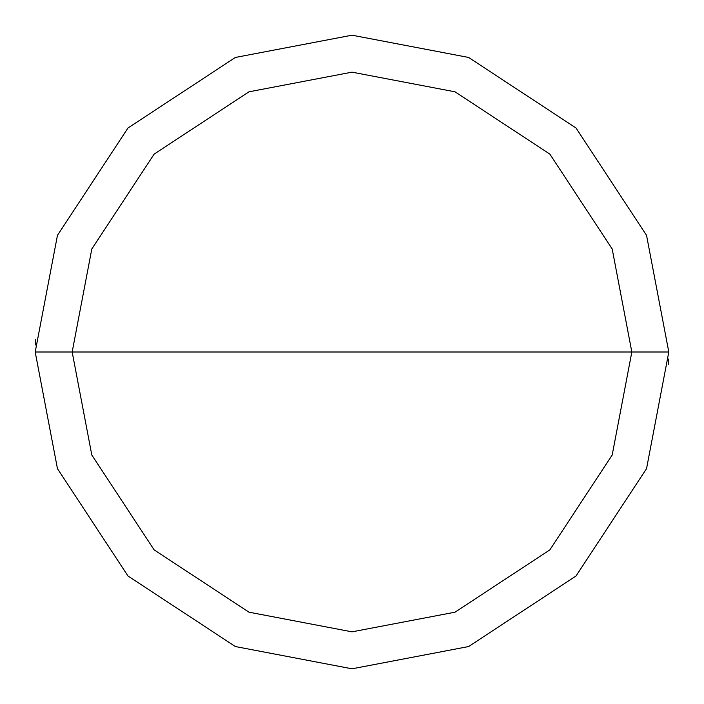 <?xml version="1.0" encoding="UTF-8"?>
<svg xmlns="http://www.w3.org/2000/svg" width="704" height="704" viewBox="0 0 704 704"><rect width="100%" height="100%" fill="white"/><g stroke="black" fill="none" stroke-linecap="round" stroke-linejoin="round"><path stroke-width="1.06" d="M631.84 352L612.19 455.004L549.877 549.877L455.004 612.19L352 631.84L248.996 612.19L154.123 549.877L91.81 455.004L72.16 352L631.84 352L612.19 248.996L549.877 154.123L455.004 91.81L352 72.16L248.996 91.81L154.123 154.123L91.81 248.996L72.16 352L35.2 352L57.446 235.391L127.987 127.987L235.391 57.446L352 35.2L468.609 57.446L576.013 127.987L646.554 235.391L668.8 352L646.554 235.391L576.013 127.987L468.609 57.446L352 35.2L235.391 57.446L127.987 127.987L57.446 235.391L35.2 352L57.446 468.609L127.987 576.013L235.391 646.554L352 668.8L468.609 646.554L576.013 576.013L646.554 468.609L668.8 352L72.16 352L91.81 248.996L154.123 154.123L248.996 91.81L352 72.16L455.004 91.81L549.877 154.123L612.19 248.996L631.84 352L668.8 352L646.554 468.609L576.013 576.013L468.609 646.554L352 668.8L235.391 646.554L127.987 576.013L57.446 468.609L35.2 352L72.16 352L91.81 455.004L154.123 549.877L248.996 612.19L352 631.84L455.004 612.19L549.877 549.877L612.19 455.004L631.84 352M35.438 339.715L35.279 344.986M668.562 364.285L668.721 359.014"/></g></svg>
